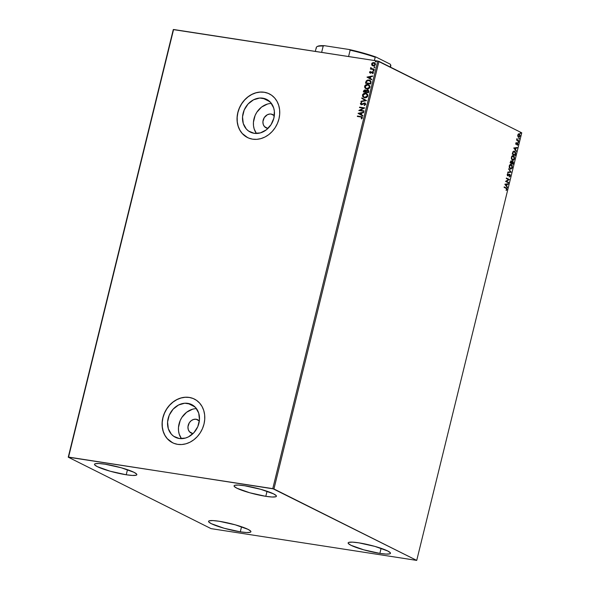 <?xml version="1.0" encoding="UTF-8"?>
<svg xmlns="http://www.w3.org/2000/svg" width="590" height="590" viewBox="0 0 590 590"><rect width="100%" height="100%" fill="white"/><g stroke="black" fill="none" stroke-linecap="round" stroke-linejoin="round"><path stroke-width="0.89" d="M271.127 114.069A7.412 6.232 116.6 0 1 272.698 114.563A7.412 6.232 116.6 0 1 274.306 115.81L272.315 114.394L271.127 114.069L274.033 115.522L271.127 114.069L269.873 114.017L267.366 114.733L264.276 117.58L262.911 121.643L263.214 124.35L264.453 126.584L267.624 128.325A7.412 6.232 116.6 0 1 266.06 127.823A7.412 6.232 116.6 0 1 263.42 119.305A7.412 6.232 116.6 0 1 271.127 114.069M268.022 128.369A7.412 6.232 116.6 0 1 267.624 128.325L268.022 128.369M196.168 419.247A7.412 6.232 116.6 0 1 197.731 419.748A7.412 6.232 116.6 0 1 199.346 420.995L196.168 419.247L199.073 420.7L196.168 419.247L193.645 419.424L191.241 420.655L189.316 422.757L187.952 426.821L188.254 429.535L189.493 431.769L192.665 433.502A7.412 6.232 116.6 0 1 191.101 433.008A7.412 6.232 116.6 0 1 188.461 424.483A7.412 6.232 116.6 0 1 196.168 419.247M193.063 433.547A7.412 6.232 116.6 0 1 192.665 433.502L193.063 433.547M187.834 403.353A18.275 15.362 116.6 0 1 191.698 404.578A18.275 15.362 116.6 0 1 198.21 425.589A18.275 15.362 116.6 0 1 179.205 438.495L173.637 436.246L171.373 434.211L168.32 428.709L167.575 422.02L169.256 415.161L173.113 409.18L178.556 404.991L184.751 403.221L190.754 404.15L195.659 407.631L198.719 413.14L199.464 419.829L197.775 426.688L193.926 432.662L188.483 436.858L185.422 438.068L179.205 438.495A18.275 15.362 116.6 0 1 175.341 437.271A18.275 15.362 116.6 0 1 168.821 416.26A18.275 15.362 116.6 0 1 187.834 403.353L194.995 406.93L187.834 403.353M262.793 98.169A18.275 15.362 116.6 0 1 266.658 99.393A18.275 15.362 116.6 0 1 273.177 120.412A18.275 15.362 116.6 0 1 254.165 133.318L248.596 131.069L246.332 129.033L243.279 123.531L242.534 116.835L244.216 109.983L248.073 104.002L253.516 99.813L259.711 98.043L265.714 98.972L270.618 102.453L273.679 107.955L274.357 111.215L273.878 118.118L271.053 124.667L266.311 129.852L260.382 132.89L254.165 133.318A18.275 15.362 116.6 0 1 250.3 132.086A18.275 15.362 116.6 0 1 243.781 111.075A18.275 15.362 116.6 0 1 262.793 98.169L269.955 101.753L262.793 98.169M269.387 93.898L269.401 93.906A24.419 20.525 -63.4 0 0 264.246 92.269L264.158 92.224A24.419 20.525 116.6 0 1 269.32 93.862A24.419 20.525 116.6 0 1 278.023 121.938A24.419 20.525 116.6 0 1 252.631 139.174L256.753 139.343L260.935 138.606L265.028 136.983L268.863 134.549L272.292 131.386L275.191 127.617L277.44 123.398L278.959 118.878L279.69 114.239L279.601 109.652L278.701 105.3L277.012 101.347L274.616 97.947L271.592 95.226L268.059 93.294L264.158 92.224L260.035 92.055L255.846 92.792L251.76 94.415L247.925 96.856L244.496 100.012L241.598 103.781L239.348 108.007L237.829 112.52L237.099 117.167L237.187 121.747L238.087 126.098L239.776 130.051L242.173 133.451L245.197 136.172L248.722 138.104L252.631 139.174A24.419 20.525 116.6 0 1 247.468 137.536A24.419 20.525 116.6 0 1 238.758 109.467A24.419 20.525 116.6 0 1 264.158 92.224L264.246 92.269A24.419 20.525 -63.4 0 0 238.847 109.504A24.419 20.525 -63.4 0 0 247.549 137.573L247.468 137.536M194.427 399.076L194.442 399.083A24.419 20.525 -63.4 0 0 189.287 397.446L189.198 397.409A24.419 20.525 116.6 0 1 194.361 399.047A24.419 20.525 116.6 0 1 203.063 427.116A24.419 20.525 116.6 0 1 177.671 444.358L181.794 444.528L185.975 443.783L190.069 442.168L193.904 439.727L197.333 436.563L200.231 432.802L202.481 428.576L204 424.055L204.73 419.416L204.642 414.836L203.742 410.478L202.053 406.525L199.656 403.125L196.632 400.411L193.1 398.479L189.198 397.409L185.076 397.24L180.887 397.977L176.801 399.6L172.966 402.033L169.537 405.197L166.638 408.959L164.389 413.184L162.87 417.705L162.139 422.344L162.228 426.931L163.128 431.283L164.816 435.236L167.213 438.636L170.237 441.357L173.762 443.289L177.671 444.358A24.419 20.525 116.6 0 1 172.509 442.721A24.419 20.525 116.6 0 1 163.799 414.645A24.419 20.525 116.6 0 1 189.198 397.409L189.287 397.446A24.419 20.525 -63.4 0 0 163.887 414.682A24.419 20.525 -63.4 0 0 172.59 442.758L172.509 442.721M126.231 474.766L127.477 469.692L126.231 474.766L110.153 471.211L97.306 466.646L94.658 464.839L94.533 464.183L95.219 463.74L98.884 463.511L105.109 464.197A21.8 3.075 13.8 0 1 126.592 469.397A21.8 3.075 13.8 0 1 136.843 474.677A21.8 3.075 13.8 0 1 126.231 474.766A21.8 3.075 13.8 0 1 104.747 469.566A21.8 3.075 13.8 0 1 94.496 464.278A21.8 3.075 13.8 0 1 105.109 464.197L121.186 467.752L134.033 472.317L136.673 474.124L136.806 474.773L136.12 475.223L132.455 475.444L126.231 474.766M379.864 553.391L381.111 548.317L379.864 553.391L363.787 549.836L350.939 545.271L348.299 543.464L348.166 542.815L348.852 542.365L352.518 542.144L358.742 542.822A21.8 3.075 13.8 0 1 380.226 548.022A21.8 3.075 13.8 0 1 390.477 553.309A21.8 3.075 13.8 0 1 379.864 553.391A21.8 3.075 13.8 0 1 358.381 548.199A21.8 3.075 13.8 0 1 348.13 542.911A21.8 3.075 13.8 0 1 358.742 542.822L374.82 546.377L387.667 550.949L390.315 552.749L390.44 553.405L389.761 553.855L386.089 554.076L379.864 553.391M240.3 531.833L241.546 526.759L240.3 531.833L224.222 528.279L211.375 523.714L208.727 521.907L208.602 521.25L209.28 520.808L212.953 520.579L219.178 521.265A21.8 3.075 13.8 0 1 240.661 526.464A21.8 3.075 13.8 0 1 250.912 531.745A21.8 3.075 13.8 0 1 240.3 531.833A21.8 3.075 13.8 0 1 218.816 526.634A21.8 3.075 13.8 0 1 208.565 521.346A21.8 3.075 13.8 0 1 219.178 521.265L235.255 524.82L248.102 529.385L250.743 531.192L250.875 531.841L250.19 532.291L246.524 532.512L240.3 531.833M265.795 496.323L267.041 491.249L265.795 496.323L249.718 492.768L236.87 488.203L234.23 486.396L234.097 485.747L234.783 485.297L238.448 485.076L244.673 485.754A21.8 3.075 13.8 0 1 266.164 490.954A21.8 3.075 13.8 0 1 276.408 496.242A21.8 3.075 13.8 0 1 265.795 496.323A21.8 3.075 13.8 0 1 244.312 491.123A21.8 3.075 13.8 0 1 234.068 485.843A21.8 3.075 13.8 0 1 244.673 485.754L260.751 489.309L273.598 493.874L276.245 495.681L276.371 496.338L275.692 496.78L272.019 497.009L265.795 496.323M273.93 488.963L378.957 61.375L521.752 132.816L416.724 560.404L273.93 488.963L68.558 457.088L173.585 29.5L377.799 61.05L272.772 488.638L68.248 457.184L211.043 528.625L416.724 560.404L272.772 488.638L377.799 61.05L173.276 29.596L68.248 457.184L211.043 528.625L416.724 560.404L521.752 132.816L377.799 61.05L378.957 61.375L273.93 488.963M518.912 133.782L519.333 133.886L518.455 133.937L517.799 134.977L517.99 136.659L519.355 137.16L520.107 135.707L519.517 134.004L518.256 134.1L517.777 136.069L518.787 137.286M518.131 140.376L517.275 139.793L517.01 138.554L516.582 140.11L518.743 141.194L518.853 140.745L517.4 139.941L517.01 138.554L516.582 140.11L518.743 141.194L518.131 140.376M517.474 145.206L517.895 143.444L517.327 143.112L516.184 143.879L516.294 142.507L515.808 143.975L516.405 144.417L517.504 143.613L517.474 145.206L517.99 144.425L517.6 143.156L516.457 143.901L516.294 142.507L515.778 143.222L516.132 144.366L517.504 143.613L517.474 145.206M514.082 151.077L514.657 151.232L512.924 151.851L512.253 154.086L515.21 155.568L515.675 152.744L514.657 151.232L513.116 151.564L512.253 154.086L515.21 155.568L515.549 154.204L514.945 155.428L515.549 154.204L514.229 151.092M511.051 160.937L510.114 162.81L513.071 164.293L513.418 162.265L512.857 161.313L511.877 161.867L511.471 161.048L510.763 161.063L510.114 162.81L513.071 164.293L513.359 163.12L512.681 161.254M511.132 172.191L508.654 168.755L510.424 171.801L507.828 172.103L507.71 172.597L511.132 172.191L507.732 172.516L511.132 172.191L508.654 168.755L510.424 171.801L507.828 172.103L507.71 172.597L511.132 172.191M508.617 182.428L506.419 181.329L509.34 179.493L506.382 178.01L506.272 178.468L508.477 179.566L505.549 181.396L508.506 182.878L508.617 182.428L508.233 182.745L508.617 182.428L506.419 181.329L509.34 179.493L506.382 178.01L506.272 178.468L508.477 179.566L505.549 181.396L508.506 182.878L508.617 182.428M506.058 188.328L506.692 189.102L506.353 190.423L506.899 188.453L504.199 186.89L504.089 187.34L506.058 188.328L506.663 189.338L506.353 190.423L506.965 189.479L506.198 187.893L504.199 186.89L504.089 187.34L506.058 188.328M504.848 184.257L507.341 187.62L506.663 186.049L507.068 184.405L508.16 184.272L508.285 183.778L504.863 184.183L507.341 187.62L506.663 186.049L507.068 184.405L508.16 184.272L508.285 183.778L504.848 184.257M509.472 174.728L509.059 174.721L509.679 174.765L509.981 175.835L509.318 176.948L510.254 176.078L510.055 174.529L509.2 174.345L507.828 175.341L507.466 174.662L507.968 173.482L507.186 174.367L507.739 175.805L509.863 174.935L509.318 176.948L510.291 175.953L509.03 176.904M510.829 164.315L511.368 164.455C510.52 163.998 509.819 164.499 509.251 165.967L510.276 168.976L510.829 169.116L512.209 167.988L512.253 165.502L510.807 164.315L509.421 165.458L509.244 167.523L510.365 169.057M512.976 155.583L513.514 155.731C512.666 155.273 511.958 155.775 511.397 157.235L512.415 160.251L513.271 160.34L514.443 159.012L514.399 156.77L512.953 155.583L511.56 156.726L511.39 158.791L512.504 160.333M513.75 147.994L516.25 151.35L515.572 149.786L515.977 148.134L517.069 148.009L517.194 147.515L513.75 147.994L516.25 151.35L515.572 149.786L515.977 148.134L517.069 148.009L517.194 147.515L513.75 147.994M518.182 142.522L518.182 141.777L518.101 142.456L518.367 141.77L518.182 142.522L518.522 142.264M519.03 139.056L519.03 138.318L518.957 138.997L519.222 138.303L518.883 138.561L519.03 139.056L519.37 138.805M520.417 133.414L520.417 132.676L520.343 133.355L520.601 132.662L520.417 133.414L520.756 133.163M372.578 65.711L371.921 65.232L372.969 65.844L374.525 65.667L375.351 64.885L375.491 63.764L373.957 62.562L371.936 63.241L371.73 64.959L372.091 65.313L371.766 64L371.921 65.232L373.146 65.873L375.491 64.517L373.957 62.562L372.519 62.798L371.597 63.919L372.519 62.798L374.687 62.806M371.073 68.676L370.409 69.045L374.163 69.627L374.274 69.17L371.619 68.654L370.859 67.474L371.073 68.676L370.409 69.045L374.163 69.627L374.274 69.17L371.567 68.632L370.859 67.474L371.073 68.676M372.703 73.691L373.463 72.732L372.954 71.833L371.973 71.781L370.527 72.725L370.026 72.305L370.321 71.375L369.687 71.899L369.569 72.555L370.35 73.175L372.703 72.245L372.703 73.691L373.441 72.843L372.592 71.722L370.808 72.666L370.041 72.209L370.321 71.375L369.576 72.164L370.491 71.456L369.576 72.164L370.35 73.175L372.497 72.179L372.969 72.821L372.703 73.691M365.712 82.312L365.49 83.197L370.638 83.994L371.058 81.597L369.886 80.247L367.548 80.063L366.243 80.941L365.49 83.197L370.638 83.994L370.97 82.63L370.004 80.299L369.016 79.997L366.243 80.941L365.712 82.312M368.492 92.726L368.809 90.948L367.924 89.997L366.117 90.661L364.576 89.96L363.639 90.816L363.352 91.929L368.492 92.726L368.78 91.553L367.659 89.938L366.117 90.661L365.158 89.945L363.551 91.096L363.352 91.929L368.492 92.726M366.552 100.624L361.891 97.874L361.766 98.368L365.321 100.396L361.065 101.222L360.947 101.709L366.552 100.624L361.891 97.874L361.766 98.368L365.321 100.396L361.065 101.222L360.947 101.709L366.552 100.624M364.037 110.854L360.21 110.264L364.76 107.926L359.62 107.129L359.502 107.579L363.337 108.169L358.786 110.514L363.927 111.311L364.037 110.854L360.21 110.264L364.76 107.926L359.62 107.129L359.502 107.579L363.337 108.169L358.786 110.514L363.927 111.311L364.037 110.854M360.748 116.99L361.84 117.395L361.242 118.62L361.582 118.915L362.444 117.897L362.017 116.835L357.437 116.009L357.326 116.459L360.748 116.99L361.913 117.816L361.242 118.62L361.582 118.915L362.444 117.897L361.958 116.805L357.437 116.009L357.326 116.459L360.748 116.99M358.086 113.376L362.762 116.046L362.88 115.559L361.382 114.696L361.788 113.051L363.588 112.705L363.706 112.211L358.101 113.295L362.762 116.046L362.88 115.559L361.382 114.696L361.788 113.051L363.588 112.705L363.706 112.211L358.086 113.376M364.561 103.361L365.402 104.401L364.148 105.101L364.539 105.448L365.793 104.224L364.804 102.933L361.405 104.283L360.874 103.722L361.751 102.903L361.346 102.572L360.372 103.501L360.91 104.614L362.149 104.622L364.428 103.353L365.254 104.165L364.148 105.101L364.318 105.514L365.771 104.364L364.679 102.911L361.405 104.283L360.896 103.589L361.751 102.903L361.523 102.505L360.372 103.501L361.316 104.732L364.915 103.493M364.613 97.748L366.501 97.475L367.659 96.406L367.828 94.857L366.582 93.493L364.259 93.316L362.629 94.577L362.673 96.576L364.613 97.748C366.073 97.992 367.15 97.379 367.85 95.897L366.626 93.515L365.697 93.227C364.222 92.969 363.13 93.596 362.437 95.101L363.691 97.461L364.613 97.748M366.759 89.016L368.647 88.743L369.915 87.431L369.974 86.133L368.728 84.768L366.405 84.584L364.768 85.852L364.819 87.851L366.759 89.016C368.212 89.267 369.296 88.648 369.989 87.173L368.765 84.783L367.843 84.503C366.361 84.245 365.276 84.864 364.576 86.369L365.83 88.736L366.759 89.016M366.987 77.106L371.671 79.783L371.788 79.289L370.291 78.433L370.697 76.781L372.489 76.434L372.615 75.948L366.987 77.106L371.671 79.783L371.788 79.289L370.291 78.433L370.697 76.781L372.489 76.434L372.615 75.948L366.987 77.106M373.448 70.999L373.898 70.38L373.197 70.402L373.448 70.999L373.971 70.689L373.64 70.247L373.116 70.557L373.448 70.999L373.116 70.557M374.303 67.54L374.746 66.921L374.045 66.936L374.303 67.54L374.82 67.223L374.488 66.781L373.964 67.098L374.303 67.54L373.964 67.098M375.69 61.891L376.132 61.279L375.432 61.294L375.69 61.891L376.206 61.581L375.874 61.139L375.351 61.448L375.69 61.891L375.351 61.448M193.188 398.516L189.287 397.446L185.164 397.276L180.975 398.021L176.889 399.637L173.054 402.078L169.618 405.242L166.719 409.003L164.47 413.229L162.951 417.75L162.221 422.388L162.309 426.968L163.216 431.327L164.898 435.273L167.294 438.68L172.582 442.758M268.148 93.338L264.246 92.269L260.124 92.099L255.935 92.837L251.849 94.459L248.014 96.893L244.577 100.057L241.679 103.825L239.429 108.044L237.91 112.565L237.18 117.203L237.269 121.791L238.176 126.142L239.857 130.095L242.254 133.495L247.542 137.573M270.611 103.493L271.437 103.464A18.275 15.362 -63.4 0 0 255.64 114.32A18.275 15.362 -63.4 0 0 256.421 133.473L254.179 128.981L253.501 125.722L253.435 122.292L255.116 115.434L256.805 112.27L261.54 107.085L267.477 104.047M195.651 408.678L196.477 408.641A18.275 15.362 -63.4 0 0 180.68 419.505A18.275 15.362 -63.4 0 0 181.462 438.658L179.22 434.159L178.541 430.906L178.475 427.47L180.157 420.618L181.845 417.454L186.58 412.27L192.517 409.231M362.105 116.879L357.606 116.09L357.511 116.488L357.437 116.009L362.046 116.85M361.692 117.24L362.105 117.786L361.618 118.885L361.242 118.62L362.083 117.904L361.677 117.24M361.766 117.277L361.913 117.816M362.762 116.038L358.248 113.457L362.762 116.038M361.073 114.512L361.213 113.162L361.073 114.512M359.332 113.531L361.213 113.162L360.903 114.423L359.332 113.531L361.213 113.162L360.903 114.423L359.332 113.531M358.971 110.544L363.506 108.258L358.971 110.544M359.686 107.609L359.62 107.129L364.745 107.977L359.782 107.21L359.686 107.609M360.379 110.352L364.023 110.913L360.379 110.352M364.886 103.486L365.402 104.401L364.731 103.449M361.478 104.821L360.542 103.582L361.316 104.732M360.542 103.582L361.685 102.586L360.542 103.582M361.405 104.283L360.896 103.589M365.313 103.147L363.868 103.147L361.574 104.364L365.195 103.088M365.114 103.044L364.679 102.911M361.574 104.364L361.183 104.216M361.146 101.672L361.065 101.222L365.49 100.477L361.766 98.368L362.054 97.97L361.935 98.449L365.49 100.477L361.146 101.672M363.765 97.498L362.607 95.182C363.3 93.677 364.391 93.058 365.866 93.316L366.707 93.559M366.751 93.581L364.908 93.294L362.968 94.385L362.636 96.214L363.897 97.564M366.471 93.98L367.496 95.174L367.194 96.531L365.645 97.394L364.178 97.166M366.788 94.164L367.216 94.577M364.037 97.099L364.893 97.379L367.489 95.912L364.723 97.298L363.956 97.055L362.968 95.16L365.586 93.677L366.338 93.913L367.489 95.912L366.42 93.958M365.903 90.248L364.2 90.3L363.529 91.959L363.551 91.096L365.158 89.945L365.667 90.123M365.586 90.078L365.158 89.945M368.337 90.189L367.164 90.064L366.287 90.749L368.219 90.13M368.138 90.086L367.659 89.938M367.548 90.388L368.072 92.188L366.161 91.892L366.663 90.676L367.548 90.388L368.433 91.089L368.241 92.276L366.161 91.892L366.456 90.956L367.548 90.388L368.374 91.76L367.718 90.477M365.055 90.395L365.638 91.811L363.986 91.561L364.325 90.617L365.055 90.395L365.844 90.86L365.807 91.9L364.155 91.642L364.104 91.089L365.431 90.536M365.402 90.513L365.638 91.811L364.155 91.642L365.807 91.9L365.225 90.484M368.072 92.188L368.204 91.671L368.072 92.188L366.161 91.892L368.072 92.188M365.911 88.773L364.745 86.457C365.446 84.953 366.53 84.326 368.013 84.584L368.853 84.827M368.898 84.849L367.054 84.569L365.114 85.653L364.738 87.342L365.859 88.743M368.61 85.248L369.642 86.45L369.34 87.807L367.791 88.67L366.316 88.441M368.934 85.439L369.362 85.845M366.183 88.367L367.032 88.655L369.628 87.187L366.862 88.566L366.095 88.33L365.107 86.428L367.725 84.953L368.485 85.181L369.628 87.187L368.566 85.226M370.262 80.432L368.455 80.034L367.002 80.461L365.675 83.227L366.243 80.941L369.016 79.997L370.085 80.343M369.819 80.749L370.675 81.833L370.387 83.544L366.302 82.917L370.387 83.544L366.132 82.829L366.67 81.258L368.905 80.447L370.675 81.833L369.76 80.727M370.505 81.752L370.387 83.544L370.336 82.976L370.218 83.463L366.132 82.829L366.67 81.258L367.71 80.505L369.502 80.601L370.505 81.752M371.671 79.768L367.157 77.194L371.671 79.768M369.982 78.241L370.122 76.899L369.982 78.241M368.241 77.261L370.122 76.899L369.812 78.16L368.241 77.261L370.122 76.899L369.812 78.16L368.241 77.261M370.439 72.718L370.041 72.209M373.123 71.921L372.143 71.869L370.608 72.806L371.973 71.781L373.035 71.884M372.961 71.84L372.592 71.722M373.138 72.909L372.769 73.662L372.423 73.381L373.138 72.909L372.666 72.26M372.497 72.179L372.969 72.821M370.52 73.256L369.746 72.245L370.35 73.175M373.618 71.08L373.64 70.247L374.141 70.77M373.971 70.689L373.64 70.247M373.876 70.35L373.315 70.557L373.477 71.036M370.594 69.074L370.52 68.595L371.243 68.764L370.645 67.798L371.029 67.555L371.243 68.764L370.594 69.074M371.656 68.676L374.259 69.229L371.457 68.529M374.473 67.621L374.488 66.781L374.989 67.312M374.82 67.223L374.488 66.781M374.731 66.884L374.163 67.098L374.326 67.577M374.606 62.761L373.957 62.562M371.921 65.232L373.146 65.873M374.768 62.842L373.404 62.643L372.106 63.329L371.73 64.553L372.497 65.674M374.503 63.248L375.181 63.971L374.916 65.047L372.946 65.365L372.061 63.986L373.854 63.012L374.436 63.219M372.836 65.306L373.433 65.505L375.196 64.531L373.264 65.424L372.061 63.986L372.814 63.152L373.854 63.012L375.196 64.531L374.023 63.101M373.854 63.012L374.827 63.543L374.982 64.59L374.289 65.291L372.924 65.357M375.86 61.98L375.874 61.139L376.376 61.67M376.206 61.581L375.874 61.139M376.118 61.242L375.542 61.847M365.586 93.677L367.142 94.629L367.164 96.236L365.859 97.232L364.008 97.084L363.086 96.214L363.034 94.946L364.06 93.891L365.586 93.677M367.725 84.953L369.193 85.764L369.399 87.313L368.005 88.5L366.147 88.353L365.144 87.261L365.269 86.022L366.206 85.167L367.725 84.953M373.264 65.424L372.777 65.284M506.242 190.209L506.53 188.291L504.177 186.978L506.198 187.893L506.965 189.479L506.058 190.378M507.968 183.815L508.16 184.272L506.773 184.353L506.368 186.005L507.459 187.126L507.112 187.31L506.368 186.005L506.773 184.353L507.968 183.815M505.276 184.53L506.404 185.703L505.276 184.53L506.714 184.441L505.276 184.53L506.714 184.441L506.404 185.703L505.276 184.53M506.36 178.106L509.34 179.493L506.124 181.278L508.322 182.384L506.124 181.278L509.045 179.448L506.36 178.106M509.428 174.743L508.698 175.282L509.679 174.765M509.472 174.257L507.43 175.26L507.245 174.345L508.064 173.932L507.71 173.615L508.064 173.932L507.968 173.482L507.186 174.367L507.621 175.761L508.698 175.282L507.326 175.717M507.621 175.761L508.13 175.754M508.167 175.223L507.717 175.304M507.828 175.341L507.43 175.26L507.872 175.178M509.797 174.316L509.996 175.909L509.797 174.316L509.332 174.212M509.303 176.816L510.048 175.621L509.428 174.242M507.577 175.776L509.141 174.692M508.587 169.02L511.147 172.118L508.587 169.02M511.368 164.455L512.076 167.442L510.97 164.322M510.276 168.976L512.371 167.486L509.981 168.932M510.254 169.035L511.412 168.674L512.135 167.169L511.847 165.207L510.8 164.308M511.006 168.452L509.782 168.268L509.207 166.911L509.59 165.318L510.741 164.78M509.561 166.1L511.257 164.905L512.061 167.346L510.38 168.526L509.266 166.048L510.652 164.758L511.655 165.222L512.135 166.911L511.53 168.327L509.981 168.216L509.561 166.1M510.962 164.861L509.266 166.048L510.092 168.482M511.382 160.996L511.582 161.815L510.911 160.893M512.533 161.254L511.582 161.815L511.014 160.923M512.857 161.313L513.359 163.12L512.799 164.16L513.123 162.221L512.504 161.247M512.511 161.734L511.486 163.098L512.747 161.763L513.005 163.172L512.585 163.644L511.486 163.098L512.363 161.69M511.043 161.417L510.232 162.471L511.279 161.453L511.471 162.988L510.232 162.471L511.043 161.439M510.984 161.409L511.604 161.918L511.471 162.988L510.232 162.471L511.471 162.988L510.527 162.516L511.279 161.453M512.452 161.719L513.086 162.28L512.88 163.688L511.486 163.098L512.88 163.688L511.781 163.142L512.747 161.763M513.514 155.731L514.222 158.71L513.116 155.598M512.415 160.251L514.517 158.754L512.12 160.207M512.393 160.303L513.558 159.949L514.31 158.172L513.986 156.475L512.946 155.576M513.145 159.728L512.024 159.625L511.346 158.186L511.737 156.586L512.887 156.048M512.452 159.838L511.412 157.323L513.403 156.18L514.207 158.622L512.526 159.794L511.412 157.323L513.108 156.136M512.939 156.07L513.802 156.49L514.281 158.186L513.676 159.602L512.747 159.883L511.877 159.116L511.663 157.582L512.312 156.321L513.403 156.18M514.657 151.232L515.254 154.16L515.24 152.183L513.942 151.047M514.251 151.637L512.85 152.191L512.378 153.739L513.145 152.235L514.546 151.682L515.365 153.23L514.731 154.919L512.378 153.739L514.731 154.919L512.378 153.739L513.005 151.94L514.06 151.556M513.92 151.527L515.299 152.648L515.018 154.964L512.673 153.784L513.47 151.792L514.546 151.682M516.877 147.552L517.069 148.009L515.682 148.09L515.276 149.735L516.368 150.863L516.021 151.04L515.276 149.735L515.682 148.09L516.877 147.552M514.185 148.267L515.313 149.44L514.185 148.267L515.623 148.179L514.185 148.267L515.623 148.179L515.313 149.44L514.185 148.267M515.785 143.193L516.42 142.861L515.756 143.282L516.162 143.857M517.6 143.156L517.231 143.141M517.74 144.159L517.312 143.112L517.99 144.425L517.179 145.162M517.423 144.292L516.98 143.577L517.504 143.613M517.349 143.591L515.837 144.321M516.132 144.366L516.501 144.388M516.11 144.366L516.98 143.577M517.334 145.044L517.703 144.38M516.043 143.886L515.734 143.385M518.072 141.718L517.887 142.478M518.079 142.463L518.153 141.784M516.818 138.967L517.187 138.879L516.803 139.019L517.113 139.889L518.853 140.745L518.47 141.062L516.921 139.66M518.927 138.259L518.743 139.011M518.927 138.997L519.008 138.326M518.522 137.197L520.041 136.098L519.333 133.886L518.455 133.937M519.333 133.886L519.746 136.047L518.226 137.153M518.632 137.249L519.746 136.047M518.861 134.262L519.775 135.966L518.632 136.747L517.784 135.066L519.222 134.336L519.82 135.671L518.831 133.76M518.802 136.755L518.064 136.489L517.718 135.486M517.814 134.926L518.78 134.232M518.927 134.291L517.769 135.066L518.691 136.769M518.544 136.769L518.064 135.11L519.222 134.336M520.314 132.617L520.129 133.37M520.314 133.355L520.387 132.684M506.714 184.441L506.404 185.703L505.571 184.582L506.714 184.441M510.807 164.794L511.257 164.905M515.623 148.179L515.313 149.44L514.473 148.311L515.623 148.179M519.82 135.671L519.407 136.629L518.632 136.747M68.248 457.184L173.585 29.5L68.248 457.184M316.439 48.144A38.372 5.413 13.8 0 1 316.867 46.75A38.372 5.413 13.8 0 1 323.202 46.02L321.646 52.37L323.202 46.02L324.419 45.688L349.162 49.508L350.136 50.18L348.572 56.537L350.136 50.18A38.372 5.413 13.8 0 1 375.203 57.223L375.963 57.031L390.189 64.155L390.691 64.974L390.197 66.995L390.691 64.974A38.372 5.413 13.8 0 1 390.366 66.301M317.427 46.418L319.271 45.843L324.419 45.688L349.162 49.508A37.849 5.34 -166.2 0 1 375.963 57.031L375.203 57.223L374.392 60.519L375.203 57.223A38.372 5.413 -166.2 0 0 350.136 50.18L349.162 49.508L359.797 52.104L375.963 57.031L390.189 64.155L390.691 64.974A38.372 5.413 -166.2 0 1 390.831 65.711L390.477 67.142M316.867 46.75L317.494 46.381A37.849 5.34 -166.2 0 1 324.419 45.688L323.202 46.02A38.372 5.413 -166.2 0 0 316.306 47.407L315.326 51.396M390.285 64.31A37.849 5.34 -166.2 0 0 390.255 64.251A37.849 5.34 -166.2 0 0 390.189 64.155L390.691 64.974"/></g></svg>
